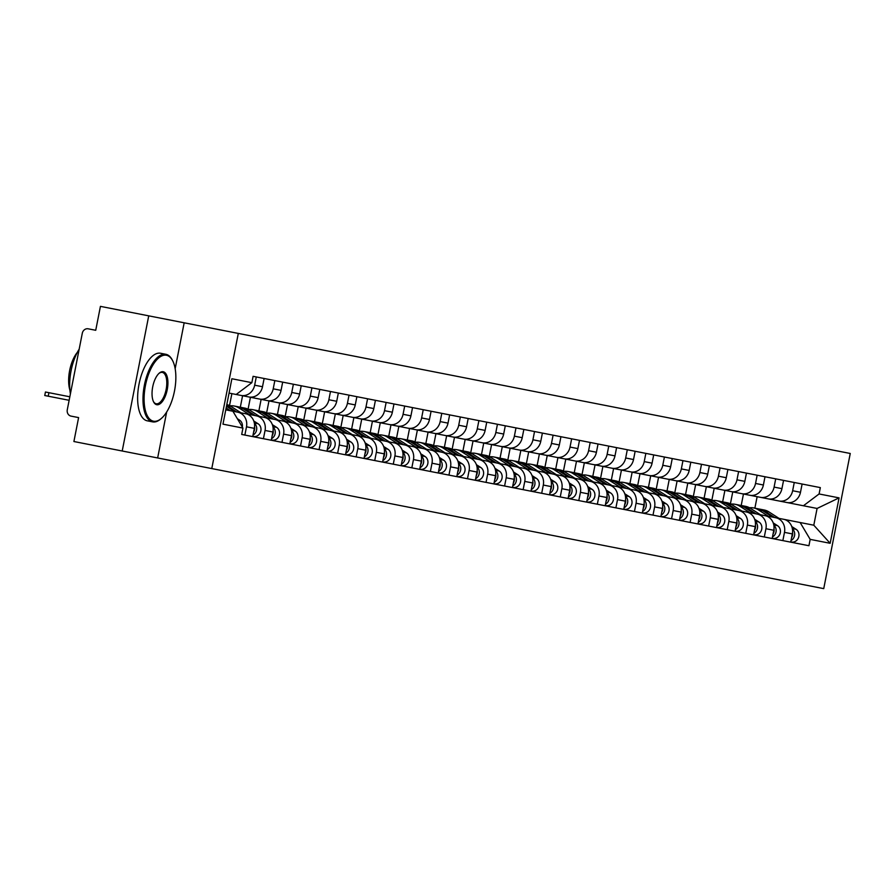 <?xml version="1.0" encoding="UTF-8"?>
<svg xmlns="http://www.w3.org/2000/svg" width="895" height="895" viewBox="0 0 895 895"><rect width="100%" height="100%" fill="white"/><g stroke="black" fill="none" stroke-linecap="round" stroke-linejoin="round"><path stroke-width="1.34" d="M148.727 315.845L122.212 451.002L823.736 588.63L850.25 453.474L100.43 306.37L95.731 330.289L88.202 328.812A5.504 4.945 -78.9 0 0 82.295 333.264L67.282 409.765A5.504 4.945 -78.9 0 0 71.074 416.119L78.603 417.596L71.074 416.119M122.212 451.002L73.905 441.526L78.603 417.596M794.257 482.494L792.646 490.74A12.675 11.378 101.1 0 1 779.042 500.987L786.884 502.52A12.675 11.378 -78.9 0 0 800.488 492.284L802.11 484.038M730.409 503.84L732.759 491.903M784.479 532.368L792.321 533.901A12.675 11.378 -78.9 0 0 783.595 519.279L775.752 517.746A12.675 11.378 101.1 0 1 784.479 532.368L782.856 540.614M792.321 533.901L790.71 542.146M740.355 505.362A16.524 14.846 101.1 0 1 741.373 505.518L745.658 506.357A16.524 14.846 101.1 0 1 750.334 508.248L760.481 514.748L775.752 517.746M779.042 500.987L724.905 490.359L722.657 501.849M775.708 478.859L774.097 487.104A12.675 11.378 101.1 0 1 760.481 497.34L768.335 498.884A12.675 11.378 -78.9 0 0 781.939 488.636L783.561 480.391M711.861 500.193L714.199 488.267M772.161 538.51L773.772 530.265A12.675 11.378 -78.9 0 0 765.046 515.643L757.204 514.099A12.675 11.378 101.1 0 1 765.93 528.721L764.308 536.966M721.806 501.726A16.524 14.846 101.1 0 1 722.824 501.882L727.098 502.721A16.524 14.846 101.1 0 1 731.786 504.612L741.933 511.101L757.204 514.099M760.481 497.34L706.356 486.723L704.096 498.213M757.159 475.211L755.537 483.457A12.675 11.378 101.1 0 1 741.933 493.704L749.786 495.248A12.675 11.378 -78.9 0 0 763.39 485L765.001 476.755M693.312 496.557L695.65 484.62M753.601 534.874L755.223 526.629A12.675 11.378 -78.9 0 0 746.497 512.007L738.643 510.463A12.675 11.378 101.1 0 1 747.37 525.085L745.759 533.331M703.246 498.09A16.524 14.846 101.1 0 1 704.264 498.246L708.549 499.086A16.524 14.846 101.1 0 1 713.237 500.965L723.373 507.465L738.643 510.463M741.933 493.704L687.807 483.087L685.548 494.577M738.61 471.575L736.988 479.821A12.675 11.378 101.1 0 1 723.384 490.068L731.237 491.601A12.675 11.378 -78.9 0 0 744.841 481.365L746.452 473.119M674.763 492.921L677.101 480.984M735.052 531.227L736.674 522.982A12.675 11.378 -78.9 0 0 727.948 508.36L720.095 506.827A12.675 11.378 101.1 0 1 728.821 521.449L727.21 529.695M684.697 494.443A16.524 14.846 101.1 0 1 685.715 494.599L690 495.45A16.524 14.846 101.1 0 1 694.677 497.329L704.824 503.829L720.095 506.827M723.384 490.068L669.247 479.44L666.999 490.93M720.061 467.94L718.439 476.185A12.675 11.378 101.1 0 1 704.835 486.421L712.677 487.965A12.675 11.378 -78.9 0 0 726.281 477.717L727.903 469.472M656.203 489.274L658.552 477.348M716.503 527.591L718.114 519.346A12.675 11.378 -78.9 0 0 709.388 504.724L701.546 503.18A12.675 11.378 101.1 0 1 710.272 517.802L708.65 526.047M666.149 490.807A16.524 14.846 101.1 0 1 667.167 490.963L671.451 491.803A16.524 14.846 101.1 0 1 676.128 493.693L686.275 500.182L701.546 503.18M704.835 486.421L650.699 475.804L648.45 487.294M701.501 464.292L699.89 472.538A12.675 11.378 101.1 0 1 686.286 482.785L694.128 484.329A12.675 11.378 -78.9 0 0 707.732 474.081L709.355 465.836M637.654 485.638L640.003 473.701M697.955 523.955L699.566 515.71A12.675 11.378 -78.9 0 0 690.839 501.088L682.997 499.544A12.675 11.378 101.1 0 1 691.723 514.166L690.101 522.411M647.6 487.171A16.524 14.846 101.1 0 1 648.618 487.327L652.902 488.167A16.524 14.846 101.1 0 1 657.579 490.046L667.726 496.546L682.997 499.544M686.286 482.785L632.15 472.168L629.901 483.658M682.952 460.656L681.341 468.902A12.675 11.378 101.1 0 1 667.726 479.149L675.58 480.682A12.675 11.378 -78.9 0 0 689.184 470.446L690.806 462.2M619.105 482.002L621.443 470.065M679.406 520.308L681.017 512.063A12.675 11.378 -78.9 0 0 672.29 497.441L664.448 495.908A12.675 11.378 101.1 0 1 673.174 510.53L671.552 518.776M629.051 483.524A16.524 14.846 101.1 0 1 630.069 483.68L634.342 484.531A16.524 14.846 101.1 0 1 639.03 486.41L649.177 492.91L664.448 495.908M667.726 479.149L613.601 468.521L611.341 480.011M664.403 457.021L662.781 465.266A12.675 11.378 101.1 0 1 649.177 475.502L657.031 477.046A12.675 11.378 -78.9 0 0 670.635 466.798L672.246 458.553M600.556 478.366L602.894 466.429M660.846 516.672L662.468 508.427A12.675 11.378 -78.9 0 0 653.742 493.805L645.888 492.261A12.675 11.378 101.1 0 1 654.614 506.894L653.003 515.128M610.491 479.888A16.524 14.846 101.1 0 1 611.509 480.044L615.794 480.883A16.524 14.846 101.1 0 1 620.481 482.774L630.617 489.274L645.888 492.261M649.177 475.502L595.052 464.885L592.792 476.375M645.854 453.373L644.232 461.619A12.675 11.378 101.1 0 1 630.628 471.866L638.482 473.41A12.675 11.378 -78.9 0 0 652.086 463.162L653.697 454.917M582.007 474.719L584.346 462.782M642.297 513.036L643.919 504.791A12.675 11.378 -78.9 0 0 635.193 490.169L627.339 488.625A12.675 11.378 101.1 0 1 636.065 503.247L634.454 511.492M591.942 476.252A16.524 14.846 101.1 0 1 592.96 476.408L597.245 477.248A16.524 14.846 101.1 0 1 601.921 479.127L612.068 485.627L627.339 488.625M630.628 471.866L576.492 461.249L574.243 472.739M627.305 449.737L625.683 457.983A12.675 11.378 101.1 0 1 612.079 468.23L619.922 469.763A12.675 11.378 -78.9 0 0 633.526 459.527L635.148 451.281M563.447 471.083L565.797 459.146M623.748 509.389L625.359 501.155A12.675 11.378 -78.9 0 0 616.633 486.522L608.79 484.989A12.675 11.378 101.1 0 1 617.516 499.611L615.894 507.857M573.393 472.605A16.524 14.846 101.1 0 1 574.411 472.761L578.696 473.612A16.524 14.846 101.1 0 1 583.372 475.491L593.519 481.991L608.79 484.989M612.079 468.23L557.943 457.602L555.694 469.092M608.745 446.102L607.134 454.347A12.675 11.378 101.1 0 1 593.53 464.583L601.373 466.127A12.675 11.378 -78.9 0 0 614.977 455.879L616.599 447.634M544.898 467.447L547.248 455.51M605.199 505.753L606.81 497.508A12.675 11.378 -78.9 0 0 598.084 482.886L590.241 481.342A12.675 11.378 101.1 0 1 598.968 495.975L597.345 504.209M554.844 468.969A16.524 14.846 101.1 0 1 555.862 469.125L560.147 469.964A16.524 14.846 101.1 0 1 564.823 471.855L574.97 478.355L590.241 481.342M593.53 464.583L539.394 453.966L537.145 465.456M590.197 442.454L588.586 450.7A12.675 11.378 101.1 0 1 574.97 460.947L582.824 462.491A12.675 11.378 -78.9 0 0 596.428 452.243L598.05 443.998M526.35 463.8L528.688 451.863M586.639 502.117L588.261 493.872A12.675 11.378 -78.9 0 0 579.535 479.25L571.681 477.706A12.675 11.378 101.1 0 1 580.419 492.328L578.796 500.573M536.295 465.333A16.524 14.846 101.1 0 1 537.313 465.489L541.587 466.329A16.524 14.846 101.1 0 1 546.274 468.208L556.421 474.708L571.681 477.706M574.97 460.947L520.845 450.33L518.585 461.82M571.648 438.818L570.025 447.064A12.675 11.378 101.1 0 1 556.421 457.311L564.275 458.844A12.675 11.378 -78.9 0 0 577.879 448.608L579.49 440.362M507.801 460.164L510.139 448.227M568.09 498.47L569.712 490.236A12.675 11.378 -78.9 0 0 560.986 475.603L553.132 474.07A12.675 11.378 101.1 0 1 561.859 488.692L560.248 496.938M517.735 461.686A16.524 14.846 101.1 0 1 518.753 461.854L523.038 462.693A16.524 14.846 101.1 0 1 527.726 464.572L537.861 471.072L553.132 474.07M556.421 457.311L502.296 446.683L500.036 458.173M553.099 435.183L551.477 443.428A12.675 11.378 101.1 0 1 537.873 453.664L545.726 455.208A12.675 11.378 -78.9 0 0 559.33 444.96L560.941 436.715M489.252 456.528L491.59 444.591M549.541 494.834L551.163 486.589A12.675 11.378 -78.9 0 0 542.437 471.967L534.583 470.423A12.675 11.378 101.1 0 1 543.31 485.056L541.699 493.29M499.186 458.05A16.524 14.846 101.1 0 1 500.204 458.206L504.489 459.045A16.524 14.846 101.1 0 1 509.165 460.936L519.313 467.436L534.583 470.423M537.873 453.664L483.736 443.047L481.488 454.537M534.539 431.535L532.928 439.781A12.675 11.378 101.1 0 1 519.324 450.028L527.166 451.572A12.675 11.378 -78.9 0 0 540.77 441.325L542.392 433.079M470.692 452.881L473.041 440.944M530.992 491.198L532.603 482.953A12.675 11.378 -78.9 0 0 523.877 468.331L516.035 466.787A12.675 11.378 101.1 0 1 524.761 481.409L523.139 489.654M480.637 454.414A16.524 14.846 101.1 0 1 481.655 454.57L485.94 455.41A16.524 14.846 101.1 0 1 490.617 457.3L500.764 463.789L516.035 466.787M519.324 450.028L465.187 439.411L462.939 450.901M515.99 427.899L514.379 436.145A12.675 11.378 101.1 0 1 500.775 446.392L508.617 447.925A12.675 11.378 -78.9 0 0 522.221 437.689L523.843 429.443M452.143 449.245L454.492 437.308M512.443 487.551L514.054 479.317A12.675 11.378 -78.9 0 0 505.328 464.684L497.486 463.151A12.675 11.378 101.1 0 1 506.212 477.773L504.59 486.019M462.089 450.767A16.524 14.846 101.1 0 1 463.107 450.935L467.391 451.774A16.524 14.846 101.1 0 1 472.068 453.653L482.215 460.153L497.486 463.151M500.775 446.392L446.639 435.764L444.39 447.254M497.441 424.264L495.83 432.509A12.675 11.378 101.1 0 1 482.215 442.745L490.068 444.289A12.675 11.378 -78.9 0 0 503.672 434.041L505.295 425.796M433.594 445.609L435.932 433.672M493.883 483.915L495.506 475.67A12.675 11.378 -78.9 0 0 486.779 461.048L478.926 459.504A12.675 11.378 101.1 0 1 487.663 474.137L486.041 482.383M443.54 447.131A16.524 14.846 101.1 0 1 444.558 447.287L448.831 448.126A16.524 14.846 101.1 0 1 453.519 450.017L463.666 456.517L478.926 459.504M482.215 442.745L428.09 432.128L425.83 443.618M478.892 420.616L477.27 428.862A12.675 11.378 101.1 0 1 463.666 439.109L471.52 440.653A12.675 11.378 -78.9 0 0 485.124 430.406L486.735 422.16M415.045 441.962L417.383 430.025M475.334 480.279L476.957 472.034A12.675 11.378 -78.9 0 0 468.23 457.412L460.377 455.868A12.675 11.378 101.1 0 1 469.103 470.49L467.492 478.736M424.98 443.495A16.524 14.846 101.1 0 1 425.998 443.651L430.282 444.491A16.524 14.846 101.1 0 1 434.97 446.381L445.106 452.87L460.377 455.868M463.666 439.109L409.541 428.492L407.281 439.982M460.343 416.981L458.721 425.226A12.675 11.378 101.1 0 1 445.117 435.473L452.971 437.006A12.675 11.378 -78.9 0 0 466.575 426.77L468.186 418.524M396.496 438.326L398.834 426.389M456.786 476.632L458.408 468.398A12.675 11.378 -78.9 0 0 449.682 453.765L441.828 452.232A12.675 11.378 101.1 0 1 450.554 466.854L448.943 475.1M406.431 439.848A16.524 14.846 101.1 0 1 407.449 440.016L411.734 440.855A16.524 14.846 101.1 0 1 416.41 442.734L426.557 449.234L441.828 452.232M445.117 435.473L390.981 424.845L388.732 436.335M441.783 413.345L440.172 421.59A12.675 11.378 101.1 0 1 426.568 431.826L434.411 433.37A12.675 11.378 -78.9 0 0 448.015 423.122L449.637 414.877M377.936 434.69L380.286 422.753M438.237 472.996L439.848 464.751A12.675 11.378 -78.9 0 0 431.121 450.129L423.279 448.585A12.675 11.378 101.1 0 1 432.005 463.218L430.383 471.464M387.882 436.212A16.524 14.846 101.1 0 1 388.9 436.368L393.185 437.207A16.524 14.846 101.1 0 1 397.861 439.098L408.008 445.598L423.279 448.585M426.568 431.826L372.432 421.209L370.183 432.699M423.234 409.709L421.623 417.943A12.675 11.378 101.1 0 1 408.019 428.19L415.862 429.734A12.675 11.378 -78.9 0 0 429.466 419.486L431.088 411.241M359.387 431.043L361.737 419.106M419.688 469.36L421.299 461.115A12.675 11.378 -78.9 0 0 412.573 446.493L404.73 444.949A12.675 11.378 101.1 0 1 413.456 459.571L411.834 467.817M369.333 432.576A16.524 14.846 101.1 0 1 370.351 432.732L374.625 433.572A16.524 14.846 101.1 0 1 379.312 435.462L389.459 441.951L404.73 444.949M408.019 428.19L353.883 417.573L351.634 429.063M404.685 406.061L403.063 414.307A12.675 11.378 101.1 0 1 389.459 424.554L397.313 426.087A12.675 11.378 -78.9 0 0 410.917 415.851L412.539 407.605M340.838 427.407L343.177 415.47M401.128 465.724L402.75 457.479A12.675 11.378 -78.9 0 0 394.024 442.846L386.17 441.313A12.675 11.378 101.1 0 1 394.896 455.935L393.285 464.181M350.784 428.929A16.524 14.846 101.1 0 1 351.802 429.097L356.076 429.936A16.524 14.846 101.1 0 1 360.763 431.815L370.91 438.315L386.17 441.313M389.459 424.554L335.334 413.926L333.074 425.416M386.137 402.426L384.514 410.671A12.675 11.378 101.1 0 1 370.91 420.907L378.764 422.451A12.675 11.378 -78.9 0 0 392.368 412.203L393.979 403.958M322.289 423.771L324.628 411.834M382.579 462.077L384.201 453.832A12.675 11.378 -78.9 0 0 375.475 439.21L367.621 437.666A12.675 11.378 101.1 0 1 376.347 452.299L374.736 460.545M332.224 425.293A16.524 14.846 101.1 0 1 333.242 425.449L337.527 426.288A16.524 14.846 101.1 0 1 342.214 428.179L352.35 434.679L367.621 437.666M370.91 420.907L316.785 410.29L314.525 421.78M367.588 398.79L365.965 407.024A12.675 11.378 101.1 0 1 352.361 417.271L360.204 418.815A12.675 11.378 -78.9 0 0 373.819 408.567L375.43 400.322M303.741 420.124L306.079 408.187M364.03 458.441L365.652 450.196A12.675 11.378 -78.9 0 0 356.926 435.574L349.072 434.03A12.675 11.378 101.1 0 1 357.799 448.652L356.176 456.897M313.675 421.657A16.524 14.846 101.1 0 1 314.693 421.813L318.978 422.653A16.524 14.846 101.1 0 1 323.654 424.543L333.801 431.032L349.072 434.03M352.361 417.271L298.225 406.654L295.976 418.144M349.028 395.142L347.417 403.388A12.675 11.378 101.1 0 1 333.813 413.635L341.655 415.168A12.675 11.378 -78.9 0 0 355.259 404.932L356.881 396.686M285.181 416.488L287.53 404.551M345.481 454.805L347.092 446.56A12.675 11.378 -78.9 0 0 338.366 431.927L330.523 430.394A12.675 11.378 101.1 0 1 339.25 445.016L337.628 453.262M295.126 418.01A16.524 14.846 101.1 0 1 296.144 418.178L300.429 419.017A16.524 14.846 101.1 0 1 305.106 420.896L315.253 427.396L330.523 430.394M333.813 413.635L279.676 403.007L277.428 414.497M758.904 509.009A16.524 14.846 101.1 0 1 759.922 509.165L764.207 510.005A16.524 14.846 101.1 0 1 768.883 511.884L779.03 518.384L813.801 525.208L817.09 508.45L803.419 505.764L819.093 493.962L820.335 487.607L253.095 376.325L256.272 376.952L254.661 385.186A12.675 11.378 101.1 0 1 241.057 395.433L248.899 396.977A12.675 11.378 -78.9 0 0 262.503 386.729L264.126 378.484L274.832 380.588L273.21 388.833A12.675 11.378 101.1 0 1 259.606 399.069L267.448 400.613A12.675 11.378 -78.9 0 0 281.064 390.365L282.675 382.131L293.381 384.223L291.759 392.469A12.675 11.378 101.1 0 1 278.155 402.716L286.008 404.249A12.675 11.378 -78.9 0 0 299.612 394.013L301.223 385.767L311.93 387.871L310.308 396.105A12.675 11.378 101.1 0 1 296.704 406.352L304.557 407.896A12.675 11.378 -78.9 0 0 318.161 397.648L319.783 389.403L330.479 391.507L328.868 399.752A12.675 11.378 101.1 0 1 315.264 409.988L323.106 411.532A12.675 11.378 -78.9 0 0 336.71 401.284L338.332 393.05M266.632 412.852L268.981 400.915M326.932 451.158L328.543 442.913A12.675 11.378 -78.9 0 0 319.817 428.291L311.975 426.747A12.675 11.378 101.1 0 1 320.701 441.38L319.079 449.626L308.372 447.522L309.994 439.277A12.675 11.378 -78.9 0 0 301.268 424.655L293.415 423.111A12.675 11.378 101.1 0 1 302.141 437.733L300.53 445.978L289.823 443.886L291.446 435.641A12.675 11.378 -78.9 0 0 282.719 421.008L274.866 419.475A12.675 11.378 101.1 0 1 283.592 434.097L281.981 442.343L271.274 440.239L272.897 431.994A12.675 11.378 -78.9 0 0 264.17 417.372L256.317 415.828A12.675 11.378 101.1 0 1 265.043 430.461L263.421 438.707L252.726 436.603L254.337 428.358A12.675 11.378 -78.9 0 0 245.61 413.736L237.768 412.192A12.675 11.378 101.1 0 1 246.494 426.814L244.872 435.059L241.695 434.444L808.935 545.726L810.176 539.372L800.13 522.523M276.577 414.374A16.524 14.846 101.1 0 1 277.595 414.53L281.869 415.369A16.524 14.846 101.1 0 1 286.557 417.26L296.704 423.76L311.975 426.747M315.264 409.988L261.127 399.371L258.879 410.861M248.083 409.205L250.421 397.268M258.028 410.738A16.524 14.846 101.1 0 1 259.047 410.894L263.32 411.734A16.524 14.846 101.1 0 1 268.008 413.624L278.155 420.113L293.415 423.111M296.704 406.352L242.579 395.735L240.319 407.225M229.534 405.569L231.872 393.632M239.468 407.091A16.524 14.846 101.1 0 1 240.486 407.259L244.771 408.098A16.524 14.846 101.1 0 1 249.459 409.977L259.595 416.477L274.866 419.475M278.155 402.716L229.064 393.084M226.804 404.585A16.524 14.846 101.1 0 1 230.899 406.341L241.046 412.841L256.317 415.828M259.606 399.069L241.057 395.433M225.775 409.843L237.768 412.192M803.419 505.764L743.454 494.006L741.205 505.496M754.877 508.17L757.136 496.68M819.093 493.962L839.074 497.877L830.157 543.299L810.176 539.372M232.89 411.241L242.948 428.09L241.695 434.444M242.948 428.09L222.967 424.163L231.872 378.753L251.853 382.68L236.179 394.482M253.095 376.325L251.853 382.68M238.305 333.421L211.779 468.566M184.169 322.804L175.163 368.706M166.66 412.047L157.654 457.949M839.074 497.877L817.09 508.45M830.157 543.299L813.801 525.208M95.731 330.289L88.202 328.812M749.518 507.767A16.524 14.846 101.1 0 1 753.624 507.924L757.897 508.763A16.524 14.846 101.1 0 1 762.585 510.653L772.732 517.153M753.624 507.924A16.524 14.846 101.1 0 1 758.3 509.814L768.447 516.314M792.545 532.301A6.891 6.187 101.1 0 1 791.583 537.694M759.922 509.165A16.524 14.846 101.1 0 1 764.61 511.045L774.746 517.545M791.762 526.54L796.058 529.281A6.891 6.187 101.1 0 1 798.53 537.582A6.891 6.187 101.1 0 1 791.448 542.012L790.755 541.878M792.399 528.911A6.891 6.187 101.1 0 1 791.012 540.569M730.969 504.12A16.524 14.846 101.1 0 1 735.075 504.288L739.348 505.127A16.524 14.846 101.1 0 1 744.036 507.017L754.183 513.506M735.075 504.288A16.524 14.846 101.1 0 1 739.751 506.167L749.898 512.667M773.996 528.654A6.891 6.187 101.1 0 1 773.034 534.058M741.373 505.518A16.524 14.846 101.1 0 1 746.05 507.409L756.197 513.909M773.213 522.904L777.498 525.645A6.891 6.187 101.1 0 1 779.981 533.935A6.891 6.187 101.1 0 1 772.9 538.376L772.206 538.242M773.839 525.264A6.891 6.187 101.1 0 1 772.463 536.933M712.409 500.484A16.524 14.846 101.1 0 1 716.515 500.652L720.799 501.491A16.524 14.846 101.1 0 1 725.487 503.37L735.623 509.87M716.515 500.652A16.524 14.846 101.1 0 1 721.202 502.531L731.349 509.031M755.447 525.018A6.891 6.187 101.1 0 1 754.474 530.411M722.824 501.882A16.524 14.846 101.1 0 1 727.501 503.773L737.648 510.262M754.664 519.257L758.949 522.009A6.891 6.187 101.1 0 1 761.432 530.299A6.891 6.187 101.1 0 1 754.351 534.74L753.657 534.606M755.29 521.628A6.891 6.187 101.1 0 1 753.914 533.286M693.86 496.848A16.524 14.846 101.1 0 1 697.966 497.005L702.251 497.844A16.524 14.846 101.1 0 1 706.927 499.734L717.074 506.234M697.966 497.005A16.524 14.846 101.1 0 1 702.653 498.895L712.789 505.395M736.887 521.382A6.891 6.187 101.1 0 1 735.925 526.775M704.264 498.246A16.524 14.846 101.1 0 1 708.952 500.126L719.099 506.626M736.115 515.621L740.4 518.373A6.891 6.187 101.1 0 1 742.884 526.663A6.891 6.187 101.1 0 1 735.802 531.093L735.108 530.959M736.742 517.992A6.891 6.187 101.1 0 1 735.366 529.65M166.448 355.248A33.607 14.79 101.1 0 0 145.471 385.387A33.607 14.79 101.1 0 0 153.504 421.209A33.607 14.79 101.1 0 0 161.436 418.368A33.607 14.79 101.1 0 0 174.48 391.07A33.607 14.79 101.1 0 0 172.724 360.875A33.607 14.79 101.1 0 0 166.448 355.248M165.877 354.297L160.529 353.245A34.435 15.148 -78.9 0 0 139.038 384.123A34.435 15.148 -78.9 0 0 147.272 420.829L152.62 421.869A34.435 15.148 -78.9 0 1 144.386 385.174A34.435 15.148 -78.9 0 1 165.877 354.297A34.435 15.148 -78.9 0 1 172.31 360.058A34.435 15.148 -78.9 0 1 172.511 360.472M163.214 371.738A16.804 7.395 -78.9 0 1 167.231 389.649A16.804 7.395 -78.9 0 1 156.737 404.719A16.804 7.395 -78.9 0 1 153.604 401.911A16.804 7.395 -78.9 0 1 152.721 386.808A16.804 7.395 -78.9 0 1 159.243 373.159A16.804 7.395 -78.9 0 1 163.214 371.738M153.392 401.475A15.976 7.026 101.1 0 0 156.166 403.768A15.976 7.026 101.1 0 0 166.146 389.437A15.976 7.026 101.1 0 0 162.319 372.409A15.976 7.026 101.1 0 0 158.896 373.472M70.403 393.856A34.435 15.148 -78.9 0 1 79.174 349.173M69.911 390.186A24.791 10.908 -78.9 0 1 77.328 352.384M161.1 418.659A34.435 15.148 -78.9 0 1 160.753 418.972A34.435 15.148 -78.9 0 1 152.62 421.869M675.311 493.201A16.524 14.846 101.1 0 1 679.417 493.369L683.702 494.208A16.524 14.846 101.1 0 1 688.378 496.098L698.525 502.587M679.417 493.369A16.524 14.846 101.1 0 1 684.093 495.248L694.24 501.748M718.338 517.735A6.891 6.187 101.1 0 1 717.376 523.139M685.715 494.599A16.524 14.846 101.1 0 1 690.403 496.49L700.55 502.99M717.566 511.985L721.851 514.726A6.891 6.187 101.1 0 1 724.323 523.016A6.891 6.187 101.1 0 1 717.242 527.457L716.559 527.323M718.193 514.345A6.891 6.187 101.1 0 1 716.817 526.014M656.762 489.565A16.524 14.846 101.1 0 1 660.868 489.733L665.142 490.572A16.524 14.846 101.1 0 1 669.829 492.451L679.976 498.951M660.868 489.733A16.524 14.846 101.1 0 1 665.544 491.612L675.691 498.112M699.789 514.099A6.891 6.187 101.1 0 1 698.827 519.492M667.167 490.963A16.524 14.846 101.1 0 1 671.854 492.854L681.99 499.343M699.006 508.338L703.302 511.09A6.891 6.187 101.1 0 1 705.775 519.38A6.891 6.187 101.1 0 1 698.693 523.821L697.999 523.687M699.644 510.709A6.891 6.187 101.1 0 1 698.257 522.378M638.213 485.929A16.524 14.846 101.1 0 1 642.319 486.086L646.593 486.925A16.524 14.846 101.1 0 1 651.28 488.815L661.427 495.315M642.319 486.086A16.524 14.846 101.1 0 1 646.995 487.976L657.143 494.476M681.24 510.463A6.891 6.187 101.1 0 1 680.278 515.856M648.618 487.327A16.524 14.846 101.1 0 1 653.294 489.207L663.441 495.707M680.457 504.702L684.742 507.454A6.891 6.187 101.1 0 1 687.226 515.744A6.891 6.187 101.1 0 1 680.144 520.174L679.45 520.04M681.084 507.073A6.891 6.187 101.1 0 1 679.708 518.731M619.653 482.282A16.524 14.846 101.1 0 1 623.759 482.45L628.044 483.289A16.524 14.846 101.1 0 1 632.72 485.179L642.867 491.668M623.759 482.45A16.524 14.846 101.1 0 1 628.447 484.34L638.594 490.829M662.692 506.816A6.891 6.187 101.1 0 1 661.718 512.22M630.069 483.68A16.524 14.846 101.1 0 1 634.745 485.571L644.892 492.071M661.908 501.066L666.193 503.807A6.891 6.187 101.1 0 1 668.677 512.097A6.891 6.187 101.1 0 1 661.595 516.538L660.902 516.404M662.535 503.426A6.891 6.187 101.1 0 1 661.159 515.095M601.104 478.646A16.524 14.846 101.1 0 1 605.21 478.814L609.495 479.653A16.524 14.846 101.1 0 1 614.171 481.532L624.318 488.032M605.21 478.814A16.524 14.846 101.1 0 1 609.898 480.693L620.034 487.193M644.131 503.18A6.891 6.187 101.1 0 1 643.169 508.573M611.509 480.044A16.524 14.846 101.1 0 1 616.196 481.935L626.343 488.424M643.36 497.419L647.644 500.171A6.891 6.187 101.1 0 1 650.128 508.461A6.891 6.187 101.1 0 1 643.046 512.902L642.353 512.768M643.986 499.79A6.891 6.187 101.1 0 1 642.61 511.459M582.555 475.01A16.524 14.846 101.1 0 1 586.661 475.167L590.946 476.006A16.524 14.846 101.1 0 1 595.622 477.896L605.77 484.396M586.661 475.167A16.524 14.846 101.1 0 1 591.338 477.057L601.485 483.557M625.583 499.544A6.891 6.187 101.1 0 1 624.62 504.937M592.96 476.408A16.524 14.846 101.1 0 1 597.647 478.288L607.794 484.788M624.811 493.783L629.096 496.535A6.891 6.187 101.1 0 1 631.568 504.825A6.891 6.187 101.1 0 1 624.486 509.255L623.804 509.121M625.437 496.154A6.891 6.187 101.1 0 1 624.061 507.812M564.007 471.363A16.524 14.846 101.1 0 1 568.112 471.531L572.386 472.37A16.524 14.846 101.1 0 1 577.074 474.26L587.221 480.749M568.112 471.531A16.524 14.846 101.1 0 1 572.789 473.421L582.936 479.91M607.034 495.897A6.891 6.187 101.1 0 1 606.072 501.301M574.411 472.761A16.524 14.846 101.1 0 1 579.099 474.652L589.234 481.152M606.251 490.147L610.547 492.888A6.891 6.187 101.1 0 1 613.019 501.178A6.891 6.187 101.1 0 1 605.937 505.619L605.244 505.485M606.888 492.507A6.891 6.187 101.1 0 1 605.501 504.176M545.458 467.727A16.524 14.846 101.1 0 1 549.552 467.895L553.837 468.734A16.524 14.846 101.1 0 1 558.525 470.613L568.661 477.113M549.552 467.895A16.524 14.846 101.1 0 1 554.24 469.774L564.387 476.274M588.485 492.261A6.891 6.187 101.1 0 1 587.523 497.654M555.862 469.125A16.524 14.846 101.1 0 1 560.538 471.016L570.686 477.505M587.702 486.5L591.987 489.252A6.891 6.187 101.1 0 1 594.47 497.542A6.891 6.187 101.1 0 1 587.388 501.983L586.695 501.849M588.328 488.871A6.891 6.187 101.1 0 1 586.952 500.54M526.898 464.091A16.524 14.846 101.1 0 1 531.003 464.248L535.288 465.087A16.524 14.846 101.1 0 1 539.965 466.977L550.112 473.477M531.003 464.248A16.524 14.846 101.1 0 1 535.691 466.138L545.838 472.638M569.936 488.625A6.891 6.187 101.1 0 1 568.963 494.018M537.313 465.489A16.524 14.846 101.1 0 1 541.99 467.369L552.137 473.869M569.153 482.864L573.438 485.616A6.891 6.187 101.1 0 1 575.921 493.906A6.891 6.187 101.1 0 1 568.84 498.336L568.146 498.202M569.779 485.235A6.891 6.187 101.1 0 1 568.403 496.893M508.349 460.444A16.524 14.846 101.1 0 1 512.455 460.612L516.739 461.451A16.524 14.846 101.1 0 1 521.416 463.341L531.563 469.83M512.455 460.612A16.524 14.846 101.1 0 1 517.142 462.502L527.278 468.991M551.376 484.978A6.891 6.187 101.1 0 1 550.414 490.382M518.753 461.854A16.524 14.846 101.1 0 1 523.441 463.733L533.588 470.233M550.604 479.228L554.889 481.969A6.891 6.187 101.1 0 1 557.372 490.259A6.891 6.187 101.1 0 1 550.291 494.7L549.597 494.566M551.231 481.588A6.891 6.187 101.1 0 1 549.854 493.257M489.8 456.808A16.524 14.846 101.1 0 1 493.906 456.976L498.191 457.815A16.524 14.846 101.1 0 1 502.867 459.694L513.014 466.194M493.906 456.976A16.524 14.846 101.1 0 1 498.582 458.855L508.729 465.355M532.827 481.342A6.891 6.187 101.1 0 1 531.865 486.735M500.204 458.206A16.524 14.846 101.1 0 1 504.892 460.097L515.039 466.586M532.044 475.581L536.34 478.333A6.891 6.187 101.1 0 1 538.812 486.623A6.891 6.187 101.1 0 1 531.731 491.064L531.048 490.93M532.682 477.952A6.891 6.187 101.1 0 1 531.306 489.621M471.251 453.172A16.524 14.846 101.1 0 1 475.357 453.329L479.63 454.168A16.524 14.846 101.1 0 1 484.318 456.058L494.465 462.558M475.357 453.329A16.524 14.846 101.1 0 1 480.033 455.219L490.18 461.719M514.278 477.706A6.891 6.187 101.1 0 1 513.316 483.099M481.655 454.57A16.524 14.846 101.1 0 1 486.343 456.45L496.479 462.95M513.495 471.945L517.791 474.697A6.891 6.187 101.1 0 1 520.264 482.987A6.891 6.187 101.1 0 1 513.182 487.417L512.488 487.283M514.133 474.316A6.891 6.187 101.1 0 1 512.745 485.974M452.702 449.525A16.524 14.846 101.1 0 1 456.797 449.693L461.082 450.532A16.524 14.846 101.1 0 1 465.769 452.422L475.905 458.911M456.797 449.693A16.524 14.846 101.1 0 1 461.484 451.583L471.631 458.072M495.729 474.059A6.891 6.187 101.1 0 1 494.767 479.463M463.107 450.935A16.524 14.846 101.1 0 1 467.783 452.814L477.93 459.314M494.946 468.309L499.231 471.05A6.891 6.187 101.1 0 1 501.715 479.34A6.891 6.187 101.1 0 1 494.633 483.781L493.939 483.647M495.573 470.669A6.891 6.187 101.1 0 1 494.197 482.338M434.142 445.889A16.524 14.846 101.1 0 1 438.248 446.057L442.533 446.896A16.524 14.846 101.1 0 1 447.209 448.775L457.356 455.275M438.248 446.057A16.524 14.846 101.1 0 1 442.935 447.936L453.083 454.436M477.18 470.423A6.891 6.187 101.1 0 1 476.207 475.816M444.558 447.287A16.524 14.846 101.1 0 1 449.234 449.178L459.381 455.667M476.397 464.673L480.682 467.414A6.891 6.187 101.1 0 1 483.166 475.704A6.891 6.187 101.1 0 1 476.084 480.145L475.39 480.011M477.024 467.033A6.891 6.187 101.1 0 1 475.648 478.702M415.593 442.253A16.524 14.846 101.1 0 1 419.699 442.41L423.984 443.249A16.524 14.846 101.1 0 1 428.66 445.139L438.807 451.639M419.699 442.41A16.524 14.846 101.1 0 1 424.387 444.3L434.522 450.8M458.62 466.787A6.891 6.187 101.1 0 1 457.658 472.18M425.998 443.651A16.524 14.846 101.1 0 1 430.685 445.531L440.832 452.031M457.848 461.026L462.133 463.778A6.891 6.187 101.1 0 1 464.617 472.068A6.891 6.187 101.1 0 1 457.535 476.498L456.842 476.364M458.475 463.397A6.891 6.187 101.1 0 1 457.099 475.055M397.044 438.606A16.524 14.846 101.1 0 1 401.15 438.774L405.435 439.613A16.524 14.846 101.1 0 1 410.111 441.503L420.258 447.992M401.15 438.774A16.524 14.846 101.1 0 1 405.827 440.664L415.974 447.153M440.071 463.14A6.891 6.187 101.1 0 1 439.109 468.544M407.449 440.016A16.524 14.846 101.1 0 1 412.136 441.895L422.283 448.395M439.288 457.39L443.584 460.131A6.891 6.187 101.1 0 1 446.057 468.421A6.891 6.187 101.1 0 1 438.975 472.862L438.293 472.728M439.926 459.75A6.891 6.187 101.1 0 1 438.55 471.419M378.495 434.97A16.524 14.846 101.1 0 1 382.601 435.138L386.875 435.977A16.524 14.846 101.1 0 1 391.562 437.856L401.71 444.356M382.601 435.138A16.524 14.846 101.1 0 1 387.278 437.017L397.425 443.517M421.523 459.504A6.891 6.187 101.1 0 1 420.56 464.908M388.9 436.368A16.524 14.846 101.1 0 1 393.587 438.259L403.723 444.759M420.739 453.754L425.035 456.495A6.891 6.187 101.1 0 1 427.508 464.785A6.891 6.187 101.1 0 1 420.426 469.226L419.733 469.092M421.377 456.114A6.891 6.187 101.1 0 1 419.99 467.783M359.947 431.334A16.524 14.846 101.1 0 1 364.041 431.491L368.326 432.33A16.524 14.846 101.1 0 1 373.014 434.22L383.149 440.72M364.041 431.491A16.524 14.846 101.1 0 1 368.729 433.381L378.876 439.881M402.974 455.868A6.891 6.187 101.1 0 1 402.012 461.261M370.351 432.732A16.524 14.846 101.1 0 1 375.027 434.612L385.174 441.112M402.191 450.107L406.475 452.859A6.891 6.187 101.1 0 1 408.959 461.149A6.891 6.187 101.1 0 1 401.877 465.579L401.184 465.445M402.817 452.478A6.891 6.187 101.1 0 1 401.441 464.136M341.387 427.687A16.524 14.846 101.1 0 1 345.492 427.855L349.777 428.694A16.524 14.846 101.1 0 1 354.454 430.584L364.601 437.073M345.492 427.855A16.524 14.846 101.1 0 1 350.18 429.745L360.327 436.234M384.425 452.221A6.891 6.187 101.1 0 1 383.452 457.625M351.802 429.097A16.524 14.846 101.1 0 1 356.478 430.976L366.626 437.476M383.642 446.471L387.927 449.212A6.891 6.187 101.1 0 1 390.41 457.502A6.891 6.187 101.1 0 1 383.328 461.943L382.635 461.809M384.268 448.831A6.891 6.187 101.1 0 1 382.892 460.5M322.838 424.051A16.524 14.846 101.1 0 1 326.943 424.219L331.228 425.058A16.524 14.846 101.1 0 1 335.905 426.937L346.052 433.437M326.943 424.219A16.524 14.846 101.1 0 1 331.631 426.098L341.767 432.598M365.865 448.585A6.891 6.187 101.1 0 1 364.903 453.989M333.242 425.449A16.524 14.846 101.1 0 1 337.93 427.34L348.077 433.84M365.093 442.835L369.378 445.576A6.891 6.187 101.1 0 1 371.861 453.866A6.891 6.187 101.1 0 1 364.78 458.307L364.086 458.173M365.719 445.195A6.891 6.187 101.1 0 1 364.343 456.864M304.289 420.415A16.524 14.846 101.1 0 1 308.395 420.572L312.679 421.411A16.524 14.846 101.1 0 1 317.356 423.301L327.503 429.801M308.395 420.572A16.524 14.846 101.1 0 1 313.071 422.462L323.218 428.962M347.316 444.949A6.891 6.187 101.1 0 1 346.354 450.342M314.693 421.813A16.524 14.846 101.1 0 1 319.381 423.693L329.528 430.193M346.533 439.188L350.829 441.94A6.891 6.187 101.1 0 1 353.301 450.23A6.891 6.187 101.1 0 1 346.22 454.66L345.537 454.526M347.17 441.559A6.891 6.187 101.1 0 1 345.794 453.217M285.74 416.768A16.524 14.846 101.1 0 1 289.846 416.936L294.119 417.775A16.524 14.846 101.1 0 1 298.807 419.665L308.954 426.154M289.846 416.936A16.524 14.846 101.1 0 1 294.522 418.826L304.669 425.315M328.767 441.302A6.891 6.187 101.1 0 1 327.805 446.706M296.144 418.178A16.524 14.846 101.1 0 1 300.832 420.057L310.968 426.557M327.984 435.552L332.28 438.293A6.891 6.187 101.1 0 1 334.752 446.583A6.891 6.187 101.1 0 1 327.671 451.024L326.977 450.89M328.622 437.912A6.891 6.187 101.1 0 1 327.234 449.581M267.191 413.132A16.524 14.846 101.1 0 1 271.286 413.3L275.57 414.139A16.524 14.846 101.1 0 1 280.258 416.018L290.394 422.518M271.286 413.3A16.524 14.846 101.1 0 1 275.973 415.179L286.12 421.679M310.218 437.666A6.891 6.187 101.1 0 1 309.256 443.07M277.595 414.53A16.524 14.846 101.1 0 1 282.272 416.421L292.419 422.921M309.435 431.916L313.72 434.657A6.891 6.187 101.1 0 1 316.203 442.947A6.891 6.187 101.1 0 1 309.122 447.388L308.428 447.254M310.062 434.276A6.891 6.187 101.1 0 1 308.685 445.945M248.631 409.496A16.524 14.846 101.1 0 1 252.737 409.653L257.022 410.492A16.524 14.846 101.1 0 1 261.698 412.382L271.845 418.882M252.737 409.653A16.524 14.846 101.1 0 1 257.424 411.543L267.571 418.043M291.669 434.03A6.891 6.187 101.1 0 1 290.696 439.423M259.047 410.894A16.524 14.846 101.1 0 1 263.723 412.785L273.87 419.274M290.886 428.269L295.171 431.021A6.891 6.187 101.1 0 1 297.655 439.311A6.891 6.187 101.1 0 1 290.573 443.741L289.879 443.607M291.513 430.64A6.891 6.187 101.1 0 1 290.137 442.298M230.082 405.849A16.524 14.846 101.1 0 1 234.188 406.017L238.473 406.856A16.524 14.846 101.1 0 1 243.149 408.746L253.296 415.235M234.188 406.017A16.524 14.846 101.1 0 1 238.875 407.907L249.011 414.396M273.109 430.383A6.891 6.187 101.1 0 1 272.147 435.787M240.486 407.259A16.524 14.846 101.1 0 1 245.174 409.138L255.321 415.638M272.337 424.633L276.622 427.374A6.891 6.187 101.1 0 1 279.106 435.664A6.891 6.187 101.1 0 1 272.024 440.105L271.33 439.971M272.964 426.993A6.891 6.187 101.1 0 1 271.588 438.662M226.469 406.296L234.747 411.599M226.144 407.986L230.462 410.76M254.56 426.747A6.891 6.187 101.1 0 1 253.598 432.151M230.899 406.341L226.625 405.502L236.772 412.002M253.777 420.997L258.073 423.738A6.891 6.187 101.1 0 1 260.546 432.028A6.891 6.187 101.1 0 1 253.464 436.469L252.782 436.335M254.415 423.357A6.891 6.187 101.1 0 1 253.039 435.026M69.139 400.3L44.75 395.523L45.444 392.01L69.832 396.787M237.343 418.703L239.524 420.102A6.891 6.187 101.1 0 1 242.344 427.083M265.043 430.461L272.897 431.994M283.592 434.097L291.446 435.641M302.141 437.733L309.994 439.277M320.701 441.38L328.543 442.913M339.25 445.016L347.092 446.56M357.799 448.652L365.652 450.196M376.347 452.299L384.201 453.832M394.896 455.935L402.75 457.479M413.456 459.571L421.299 461.115M432.005 463.218L439.848 464.751M450.554 466.854L458.408 468.398M469.103 470.49L476.957 472.034M487.663 474.137L495.506 475.67M506.212 477.773L514.054 479.317M524.761 481.409L532.603 482.953M543.31 485.056L551.163 486.589M561.859 488.692L569.712 490.236M580.419 492.328L588.261 493.872M598.968 495.975L606.81 497.508M617.516 499.611L625.359 501.155M636.065 503.247L643.919 504.791M654.614 506.894L662.468 508.427M673.174 510.53L681.017 512.063M691.723 514.166L699.566 515.71M710.272 517.802L718.114 519.346M728.821 521.449L736.674 522.982M747.37 525.085L755.223 526.629M765.93 528.721L773.772 530.265M246.494 426.814L254.337 428.358M273.21 388.833L281.064 390.365M291.759 392.469L299.612 394.013M310.308 396.105L318.161 397.648M328.868 399.752L336.71 401.284M347.417 403.388L355.259 404.932M365.965 407.024L373.819 408.567M384.514 410.671L392.368 412.203M403.063 414.307L410.917 415.851M421.623 417.943L429.466 419.486M440.172 421.59L448.015 423.122M458.721 425.226L466.575 426.77M477.27 428.862L485.124 430.406M495.83 432.509L503.672 434.041M514.379 436.145L522.221 437.689M532.928 439.781L540.77 441.325M551.477 443.428L559.33 444.96M570.025 447.064L577.879 448.608M588.586 450.7L596.428 452.243M607.134 454.347L614.977 455.879M625.683 457.983L633.526 459.527M644.232 461.619L652.086 463.162M662.781 465.266L670.635 466.798M681.341 468.902L689.184 470.446M699.89 472.538L707.732 474.081M718.439 476.185L726.281 477.717M736.988 479.821L744.841 481.365M755.537 483.457L763.39 485M774.097 487.104L781.939 488.636M792.646 490.74L800.488 492.284M254.661 385.186L262.503 386.729M762.585 510.653L758.3 509.814M768.883 511.884L764.61 511.045M796.058 529.281L792.332 528.553M744.036 507.017L739.751 506.167M750.334 508.248L746.05 507.409M777.498 525.645L773.783 524.917M725.487 503.37L721.202 502.531M731.786 504.612L727.501 503.773M758.949 522.009L755.235 521.282M706.927 499.734L702.653 498.895M713.237 500.965L708.952 500.126M740.4 518.373L736.674 517.634M688.378 496.098L684.093 495.248M694.677 497.329L690.403 496.49M721.851 514.726L718.126 513.998M669.829 492.451L665.544 491.612M676.128 493.693L671.854 492.854M703.302 511.09L699.577 510.363M651.28 488.815L646.995 487.976M657.579 490.046L653.294 489.207M684.742 507.454L681.028 506.715M632.72 485.179L628.447 484.34M639.03 486.41L634.745 485.571M666.193 503.807L662.479 503.079M614.171 481.532L609.898 480.693M620.481 482.774L616.196 481.935M647.644 500.171L643.919 499.444M595.622 477.896L591.338 477.057M601.921 479.127L597.647 478.288M629.096 496.535L625.37 495.796M577.074 474.26L572.789 473.421M583.372 475.491L579.099 474.652M610.547 492.888L606.821 492.16M558.525 470.613L554.24 469.774M564.823 471.855L560.538 471.016M591.987 489.252L588.272 488.525M539.965 466.977L535.691 466.138M546.274 468.208L541.99 467.369M573.438 485.616L569.712 484.877M521.416 463.341L517.142 462.502M527.726 464.572L523.441 463.733M554.889 481.969L551.163 481.241M502.867 459.694L498.582 458.855M509.165 460.936L504.892 460.097M536.34 478.333L532.614 477.606M484.318 456.058L480.033 455.219M490.617 457.3L486.343 456.45M517.791 474.697L514.066 473.958M465.769 452.422L461.484 451.583M472.068 453.653L467.783 452.814M499.231 471.05L495.517 470.322M447.209 448.775L442.935 447.936M453.519 450.017L449.234 449.178M480.682 467.414L476.957 466.687M428.66 445.139L424.387 444.3M434.97 446.381L430.685 445.531M462.133 463.778L458.408 463.039M410.111 441.503L405.827 440.664M416.41 442.734L412.136 441.895M443.584 460.131L439.859 459.403M391.562 437.856L387.278 437.017M397.861 439.098L393.587 438.259M425.035 456.495L421.31 455.768M373.014 434.22L368.729 433.381M379.312 435.462L375.027 434.612M406.475 452.859L402.761 452.12M354.454 430.584L350.18 429.745M360.763 431.815L356.478 430.976M387.927 449.212L384.201 448.484M335.905 426.937L331.631 426.098M342.214 428.179L337.93 427.34M369.378 445.576L365.652 444.849M317.356 423.301L313.071 422.462M323.654 424.543L319.381 423.693M350.829 441.94L347.103 441.201M298.807 419.665L294.522 418.826M305.106 420.896L300.832 420.057M332.28 438.293L328.554 437.565M280.258 416.018L275.973 415.179M286.557 417.26L282.272 416.421M313.72 434.657L310.006 433.93M261.698 412.382L257.424 411.543M268.008 413.624L263.723 412.785M295.171 431.021L291.446 430.282M243.149 408.746L238.875 407.907M249.459 409.977L245.174 409.138M276.622 427.374L272.897 426.647M258.073 423.738L254.348 423.011M239.524 420.102L238.003 419.8M48.229 396.205L48.923 392.692M172.724 360.875L172.31 360.058M161.436 418.368L160.753 418.972"/></g></svg>
